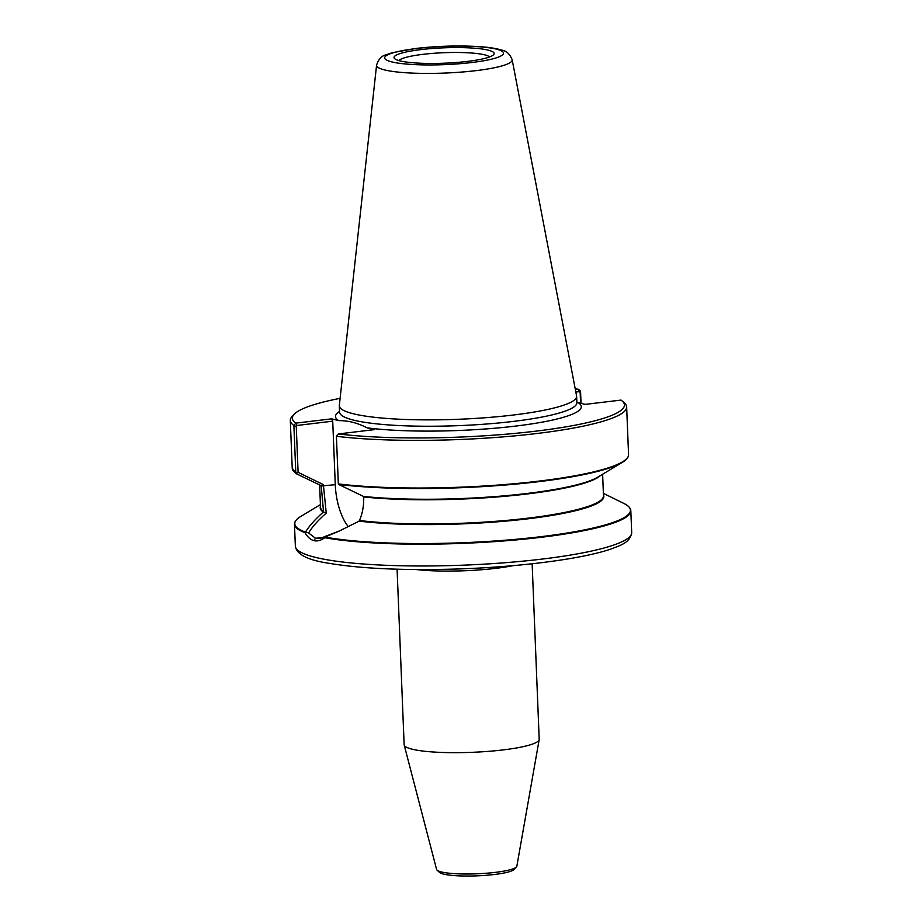 <?xml version="1.0" encoding="UTF-8"?>
<svg xmlns="http://www.w3.org/2000/svg" width="922" height="922" viewBox="0 0 922 922"><rect width="100%" height="100%" fill="white"/><g stroke="black" fill="none" stroke-linecap="round" stroke-linejoin="round"><path stroke-width="1.38" d="M532.144 563.768L539.197 739.237A67.583 10.373 177.7 0 1 539.174 739.594L516.839 866.242A40.176 6.166 177.7 0 1 516.401 867.003L514.084 869.458A37.733 5.786 177.7 0 1 494.307 874.505A37.733 5.786 177.7 0 1 439.598 872.454L437.097 870.195A40.176 6.166 177.7 0 1 436.602 869.458L404.182 745.011A67.583 10.373 177.7 0 1 404.136 744.665L397.082 569.197M513.22 565.635A67.583 10.373 177.7 0 1 495.725 568.344A67.583 10.373 177.7 0 1 416.087 569.531M539.174 739.594A67.583 10.373 177.7 0 1 503.02 749.92A67.583 10.373 177.7 0 1 404.182 745.011M516.401 867.003A40.176 6.166 177.7 0 1 495.345 872.373A40.176 6.166 177.7 0 1 437.097 870.195M575.847 392.057L579.293 391.643L580.157 392.426L580.583 403.237M577.99 402.568L585.124 404.389L621.036 400.09A166.19 25.505 177.7 0 1 622.269 401.07A166.19 25.505 177.7 0 1 532.467 431.554A166.19 25.505 177.7 0 1 338.328 433.951L374.24 429.652L367.094 427.843A122.995 18.878 -2.3 0 0 515.456 426.102A122.995 18.878 -2.3 0 0 577.99 402.568L576.861 402.246M339.538 411.466A122.995 18.878 -2.3 0 0 338.8 420.651L331.655 418.842L332.727 421.181L335.274 484.672A44.083 19.984 -96.8 0 0 348.286 526.646M338.8 420.651C348.136 420.524 357.563 422.921 367.094 427.843M336.438 436.279A168.311 25.828 -2.3 0 0 521.241 435.23A168.311 25.828 -2.3 0 0 626.649 406.948L628.562 454.592A168.311 25.828 177.7 0 1 523.143 482.863A168.311 25.828 177.7 0 1 338.328 483.912L336.415 436.325L338.328 433.951M626.649 406.948A168.311 25.828 -2.3 0 0 624.448 403.029L622.269 401.07M363.418 496.405L338.697 484.465A167.965 25.781 -2.3 0 0 501.395 485.329A167.965 25.781 -2.3 0 0 622.338 462.36L597.836 477.135A141.93 21.782 177.7 0 1 363.418 496.405L364.017 496.981A141.596 21.736 -2.3 0 0 506.005 496.197A141.596 21.736 -2.3 0 0 600.51 475.522M313.757 540.615C317.237 541.479 320.914 540.511 324.786 537.722A168.311 25.828 -2.3 0 0 513.623 540.142A168.311 25.828 -2.3 0 0 630.821 510.753L631.697 532.559A168.311 25.828 177.7 0 1 464.561 565.117A168.311 25.828 177.7 0 1 295.351 546.066L294.475 524.261A168.311 25.828 -2.3 0 0 305.009 532.697C307.51 536.996 310.426 539.635 313.757 540.615L315.566 538.298L308.64 533.031C311.832 527.326 317.698 520.688 326.25 513.093L323.368 484.615L298.106 472.352L296.262 426.448L297.057 425.457L332.727 421.181M295.997 473.551A167.965 25.781 -2.3 0 0 296.135 473.654L321.202 485.675L323.507 511.387A141.596 21.736 177.7 0 1 320.522 507.192L319.634 485.018M322.954 537.422L315.566 538.298L319.185 538.529L325.282 537.146A167.965 25.781 177.7 0 0 534.933 537.376A167.965 25.781 177.7 0 0 623.987 503.504L603.38 493.351M581.033 403.352L580.549 391.193L578.52 389.303L579.293 391.643M580.157 392.426L580.549 391.193M578.52 389.303L575.386 389.637M360.053 519.04L359.211 520.849M339.826 530.784L323.945 536.915M331.655 418.842L295.755 423.14L293.888 425.468L295.812 473.113A168.311 25.828 177.7 0 1 292.216 468.099L290.303 420.455A168.311 25.828 -2.3 0 0 293.888 425.468M295.755 423.14A166.19 25.505 177.7 0 1 294.199 414.243A166.19 25.505 177.7 0 1 340.103 398.339M575.236 388.888A166.19 25.505 177.7 0 1 578.451 389.268M294.199 414.243L292.182 416.375A168.311 25.828 -2.3 0 0 290.303 420.455M602.619 474.254L603.484 495.829A141.596 21.736 177.7 0 1 514.879 519.605A141.596 21.736 177.7 0 1 359.442 520.504C362.542 513.45 363.96 505.544 363.694 496.797L363.683 496.589M297.057 425.457L295.72 423.186M296.262 426.448L293.899 425.538M323.368 484.615L321.202 485.675M326.25 513.093L323.219 511.998L323.507 511.387M308.64 533.031L305.585 531.844C309.596 525.54 315.635 518.844 323.68 511.756M305.009 532.697L305.159 532.029A167.965 25.781 177.7 0 1 300.699 516.493C296.527 518.948 294.452 521.541 294.475 524.261M359.787 519.674L359.165 521.126L339.446 530.957L325.374 536.869M325.282 537.146L324.786 537.722M298.106 472.352L295.893 473.401M376.579 65.139L339.331 405.403A118.754 18.221 -2.3 0 0 339.319 405.83A118.754 18.221 -2.3 0 0 458.707 419.268A118.754 18.221 -2.3 0 0 576.619 396.299A118.754 18.221 -2.3 0 0 576.573 395.872L512.159 59.7C509.785 53.983 506.42 50.825 502.075 50.214C497.085 48.612 490.331 47.471 481.837 46.815C460.954 45.316 438.941 45.87 415.822 48.463L392.276 52.704L385.903 54.871C381.581 55.85 378.469 59.273 376.579 65.139A67.859 10.419 -2.3 0 0 444.796 73.069A67.859 10.419 -2.3 0 0 512.159 59.7M399.756 60.829A50.088 7.687 -2.3 0 0 452.391 62.777A50.088 7.687 -2.3 0 0 493.581 54.721A50.088 7.687 -2.3 0 0 443.782 47.829A50.088 7.687 -2.3 0 0 394.697 58.697A50.088 7.687 -2.3 0 0 399.756 60.829M398.88 60.587A45.812 7.03 177.7 0 1 436.267 53.119A45.812 7.03 177.7 0 1 484.811 54.882A45.812 7.03 177.7 0 1 489.57 56.945M335.274 484.672L321.213 486.009M320.579 485.468A141.596 21.736 -2.3 0 0 321.156 486.09M320.487 506.27A141.93 21.782 -2.3 0 0 323.219 511.998M359.165 521.126A141.93 21.782 -2.3 0 0 519.512 519.766A141.93 21.782 -2.3 0 0 603.449 494.895M416.502 48.509A59.469 9.128 177.7 0 1 503.47 53.557A59.469 9.128 177.7 0 1 412.307 64.482A59.469 9.128 177.7 0 1 416.502 48.509M576.872 402.972L576.884 402.66A118.754 18.221 177.7 0 1 458.96 425.63A118.754 18.221 177.7 0 1 339.573 412.192L339.319 405.83M631.697 532.559C630.187 543.023 619.572 545.513 611.77 548.763C579.788 559.954 510.765 567.814 449.498 569.208C399.699 570.361 359.707 568.425 329.511 563.388C307.787 560.173 296.4 554.399 295.351 546.066M628.562 454.592C628.585 457.312 626.511 459.905 622.338 462.36M320.418 504.599L300.699 516.493M623.987 503.504C628.343 505.625 630.613 508.045 630.821 510.753M292.216 468.099L296.066 473.608M576.884 402.66L576.619 396.299"/></g></svg>
